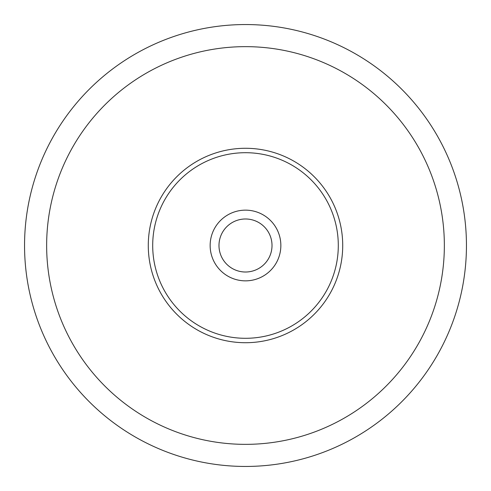 <?xml version="1.0" encoding="UTF-8"?>
<svg xmlns="http://www.w3.org/2000/svg" width="491" height="491" viewBox="0 0 491 491"><rect width="100%" height="100%" fill="white"/><g stroke="black" fill="none" stroke-linecap="round" stroke-linejoin="round"><path stroke-width="0.74" d="M148.282 245.5A97.218 97.218 0 0 1 245.5 148.282A97.218 97.218 0 0 1 342.718 245.5A97.218 97.218 0 0 1 245.5 342.718A97.218 97.218 0 0 1 148.282 245.5M210.148 245.5A35.352 35.352 0 0 1 245.5 210.148A35.352 35.352 0 0 1 280.852 245.5A35.352 35.352 0 0 1 245.5 280.852A35.352 35.352 0 0 1 210.148 245.5M218.986 245.5A26.514 26.514 0 0 1 258.757 222.54A26.514 26.514 0 0 1 258.757 268.46A26.514 26.514 0 0 1 218.986 245.5M24.55 245.5A220.95 220.95 0 0 1 245.5 24.55A220.95 220.95 0 0 1 466.45 245.5A220.95 220.95 0 0 1 245.5 466.45A220.95 220.95 0 0 1 24.55 245.5A220.95 220.95 0 0 1 245.5 24.55A220.95 220.95 0 0 1 466.45 245.5A220.95 220.95 0 0 1 245.5 466.45A220.95 220.95 0 0 1 24.55 245.5M152.701 245.5A92.799 92.799 0 0 1 291.9 165.136A92.799 92.799 0 0 1 291.9 325.864A92.799 92.799 0 0 1 152.701 245.5M46.645 245.5A198.855 198.855 0 0 1 344.928 73.288A198.855 198.855 0 0 1 344.928 417.712A198.855 198.855 0 0 1 46.645 245.5"/></g></svg>

